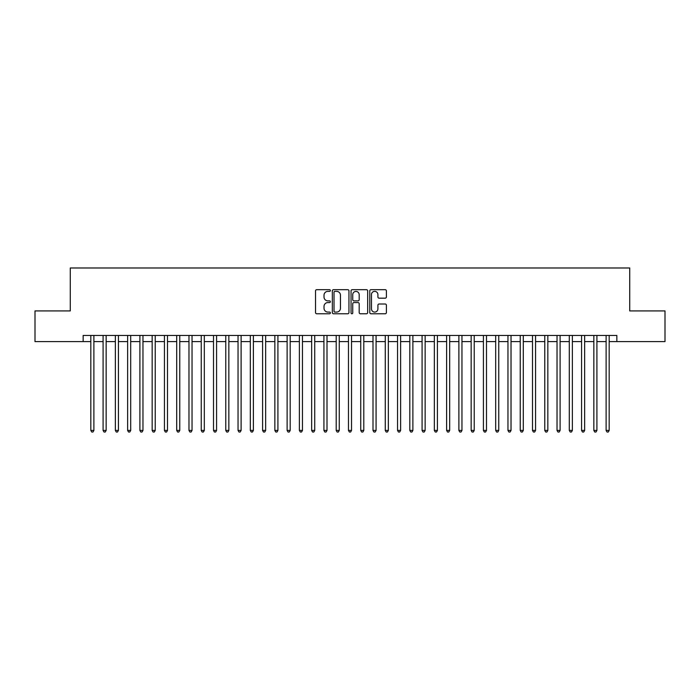 <?xml version="1.0" encoding="UTF-8"?>
<svg xmlns="http://www.w3.org/2000/svg" width="700" height="700" viewBox="0 0 700 700"><rect width="100%" height="100%" fill="white"/><g stroke="black" fill="none" stroke-linecap="round" stroke-linejoin="round"><path stroke-width="1.05" d="M330.374 290.526A0.84 0.84 0 0 0 329.525 289.678L316.733 289.678A1.208 1.208 0 0 0 315.525 290.885L315.525 312.559A1.208 1.208 0 0 0 316.733 313.766L329.525 313.766A0.84 0.84 0 0 0 330.374 312.926A0.84 0.84 0 0 0 329.525 312.078L327.871 312.078A3.85 3.85 0 0 1 324.021 308.227L324.021 306.416A3.85 3.85 0 0 1 327.871 302.566L329.525 302.566A0.84 0.84 0 0 0 330.374 301.726A0.84 0.84 0 0 0 329.525 300.877L327.871 300.877A3.85 3.85 0 0 1 324.021 297.027L324.021 295.216A3.85 3.85 0 0 1 327.871 291.366L329.525 291.366A0.84 0.84 0 0 0 330.374 290.526M385.192 298.174A1.208 1.208 0 0 0 386.4 296.966L386.4 290.885A1.208 1.208 0 0 0 385.192 289.678L370.983 289.678A1.208 1.208 0 0 0 369.784 290.885L369.784 312.559A1.208 1.208 0 0 0 370.983 313.766L385.192 313.766A1.208 1.208 0 0 0 386.4 312.559L386.4 305.217A1.208 1.208 0 0 0 385.192 304.01L379.111 304.01A1.208 1.208 0 0 0 377.912 305.217L377.912 308.858A3.22 3.22 0 0 1 374.684 312.078A3.22 3.22 0 0 1 371.464 308.858L371.464 294.586A3.22 3.22 0 0 1 374.684 291.366A3.22 3.22 0 0 1 377.912 294.586L377.912 296.966A1.208 1.208 0 0 0 379.111 298.174L385.192 298.174M83.151 341.6L35 341.6L35 310.922L70.271 310.922L70.271 267.986L629.729 267.986L629.729 310.922L665 310.922L665 341.6L616.849 341.6L616.849 335.457L83.151 335.457L83.151 341.6L90.825 341.6M348.95 290.885A1.208 1.208 0 0 0 347.743 289.678L333.533 289.678A1.208 1.208 0 0 0 332.325 290.885L332.325 312.559A1.208 1.208 0 0 0 333.533 313.766L347.743 313.766A1.208 1.208 0 0 0 348.95 312.559L348.95 290.885M352.257 289.678L366.467 289.678A1.208 1.208 0 0 1 367.675 290.885L367.675 312.559A1.208 1.208 0 0 1 366.467 313.766L360.386 313.766A1.208 1.208 0 0 1 359.179 312.559L359.179 303.774A1.208 1.208 0 0 0 357.98 302.566L353.946 302.566A1.208 1.208 0 0 0 352.739 303.774L352.739 312.926A0.84 0.84 0 0 1 351.899 313.766A0.84 0.84 0 0 1 351.05 312.926L351.05 290.885A1.208 1.208 0 0 1 352.257 289.678M93.888 341.6L103.093 341.6M106.155 341.6L115.36 341.6M118.431 341.6L127.628 341.6M130.699 341.6L139.895 341.6M142.966 341.6L152.162 341.6M155.234 341.6L164.439 341.6M167.501 341.6L176.706 341.6M179.769 341.6L188.974 341.6M192.036 341.6L201.241 341.6M204.312 341.6L213.509 341.6M216.58 341.6L225.776 341.6M228.848 341.6L238.044 341.6M241.115 341.6L250.32 341.6M253.382 341.6L262.588 341.6M265.65 341.6L274.855 341.6M277.918 341.6L287.123 341.6M290.194 341.6L299.39 341.6M302.461 341.6L311.658 341.6M314.729 341.6L323.925 341.6M326.996 341.6L336.201 341.6M339.264 341.6L348.469 341.6M351.531 341.6L360.736 341.6M363.799 341.6L373.004 341.6M376.075 341.6L385.271 341.6M388.342 341.6L397.539 341.6M400.61 341.6L409.806 341.6M412.877 341.6L422.082 341.6M425.145 341.6L434.35 341.6M437.412 341.6L446.618 341.6M449.68 341.6L458.885 341.6M461.956 341.6L471.153 341.6M474.224 341.6L483.42 341.6M486.491 341.6L495.688 341.6M498.759 341.6L507.964 341.6M511.026 341.6L520.231 341.6M523.294 341.6L532.499 341.6M535.561 341.6L544.766 341.6M547.837 341.6L557.034 341.6M560.105 341.6L569.301 341.6M572.372 341.6L581.569 341.6M584.64 341.6L593.845 341.6M596.907 341.6L606.113 341.6M609.175 341.6L616.849 341.6M334.854 291.366A0.84 0.84 0 0 0 334.014 292.206L334.014 311.238A0.84 0.84 0 0 0 334.854 312.078L336.604 312.078A3.85 3.85 0 0 0 340.454 308.227L340.454 295.216A3.85 3.85 0 0 0 336.604 291.366L334.854 291.366M359.179 294.648A3.22 3.22 0 0 0 355.959 291.428A3.22 3.22 0 0 0 352.739 294.648L352.739 299.679A1.208 1.208 0 0 0 353.946 300.877L357.98 300.877A1.208 1.208 0 0 0 359.179 299.679L359.179 294.648M93.888 335.457L93.888 430.421L90.825 430.421L90.825 335.457M93.888 430.421L92.969 432.014L91.744 432.014L90.825 430.421M106.155 335.457L106.155 430.421L103.093 430.421L103.093 335.457M106.155 430.421L105.236 432.014L104.011 432.014L103.093 430.421M118.431 335.457L118.431 430.421L115.36 430.421L115.36 335.457M118.431 430.421L117.504 432.014L116.279 432.014L115.36 430.421M130.699 335.457L130.699 430.421L127.628 430.421L127.628 335.457M130.699 430.421L129.78 432.014L128.546 432.014L127.628 430.421M142.966 335.457L142.966 430.421L139.895 430.421L139.895 335.457M142.966 430.421L142.048 432.014L140.814 432.014L139.895 430.421M155.234 335.457L155.234 430.421L152.162 430.421L152.162 335.457M155.234 430.421L154.315 432.014L153.09 432.014L152.162 430.421M167.501 335.457L167.501 430.421L164.439 430.421L164.439 335.457M167.501 430.421L166.582 432.014L165.357 432.014L164.439 430.421M179.769 335.457L179.769 430.421L176.706 430.421L176.706 335.457M179.769 430.421L178.85 432.014L177.625 432.014L176.706 430.421M192.036 335.457L192.036 430.421L188.974 430.421L188.974 335.457M192.036 430.421L191.117 432.014L189.893 432.014L188.974 430.421M204.312 335.457L204.312 430.421L201.241 430.421L201.241 335.457M204.312 430.421L203.385 432.014L202.16 432.014L201.241 430.421M216.58 335.457L216.58 430.421L213.509 430.421L213.509 335.457M216.58 430.421L215.661 432.014L214.428 432.014L213.509 430.421M228.848 335.457L228.848 430.421L225.776 430.421L225.776 335.457M228.848 430.421L227.929 432.014L226.695 432.014L225.776 430.421M241.115 335.457L241.115 430.421L238.044 430.421L238.044 335.457M241.115 430.421L240.196 432.014L238.971 432.014L238.044 430.421M253.382 335.457L253.382 430.421L250.32 430.421L250.32 335.457M253.382 430.421L252.464 432.014L251.239 432.014L250.32 430.421M265.65 335.457L265.65 430.421L262.588 430.421L262.588 335.457M265.65 430.421L264.731 432.014L263.506 432.014L262.588 430.421M277.918 335.457L277.918 430.421L274.855 430.421L274.855 335.457M277.918 430.421L276.999 432.014L275.774 432.014L274.855 430.421M290.194 335.457L290.194 430.421L287.123 430.421L287.123 335.457M290.194 430.421L289.266 432.014L288.041 432.014L287.123 430.421M302.461 335.457L302.461 430.421L299.39 430.421L299.39 335.457M302.461 430.421L301.543 432.014L300.309 432.014L299.39 430.421M314.729 335.457L314.729 430.421L311.658 430.421L311.658 335.457M314.729 430.421L313.81 432.014L312.576 432.014L311.658 430.421M326.996 335.457L326.996 430.421L323.925 430.421L323.925 335.457M326.996 430.421L326.078 432.014L324.852 432.014L323.925 430.421M339.264 335.457L339.264 430.421L336.201 430.421L336.201 335.457M339.264 430.421L338.345 432.014L337.12 432.014L336.201 430.421M351.531 335.457L351.531 430.421L348.469 430.421L348.469 335.457M351.531 430.421L350.613 432.014L349.387 432.014L348.469 430.421M363.799 335.457L363.799 430.421L360.736 430.421L360.736 335.457M363.799 430.421L362.88 432.014L361.655 432.014L360.736 430.421M376.075 335.457L376.075 430.421L373.004 430.421L373.004 335.457M376.075 430.421L375.148 432.014L373.922 432.014L373.004 430.421M388.342 335.457L388.342 430.421L385.271 430.421L385.271 335.457M388.342 430.421L387.424 432.014L386.19 432.014L385.271 430.421M400.61 335.457L400.61 430.421L397.539 430.421L397.539 335.457M400.61 430.421L399.691 432.014L398.457 432.014L397.539 430.421M412.877 335.457L412.877 430.421L409.806 430.421L409.806 335.457M412.877 430.421L411.959 432.014L410.734 432.014L409.806 430.421M425.145 335.457L425.145 430.421L422.082 430.421L422.082 335.457M425.145 430.421L424.226 432.014L423.001 432.014L422.082 430.421M437.412 335.457L437.412 430.421L434.35 430.421L434.35 335.457M437.412 430.421L436.494 432.014L435.269 432.014L434.35 430.421M449.68 335.457L449.68 430.421L446.618 430.421L446.618 335.457M449.68 430.421L448.761 432.014L447.536 432.014L446.618 430.421M461.956 335.457L461.956 430.421L458.885 430.421L458.885 335.457M461.956 430.421L461.029 432.014L459.804 432.014L458.885 430.421M474.224 335.457L474.224 430.421L471.153 430.421L471.153 335.457M474.224 430.421L473.305 432.014L472.071 432.014L471.153 430.421M486.491 335.457L486.491 430.421L483.42 430.421L483.42 335.457M486.491 430.421L485.573 432.014L484.339 432.014L483.42 430.421M498.759 335.457L498.759 430.421L495.688 430.421L495.688 335.457M498.759 430.421L497.84 432.014L496.615 432.014L495.688 430.421M511.026 335.457L511.026 430.421L507.964 430.421L507.964 335.457M511.026 430.421L510.108 432.014L508.883 432.014L507.964 430.421M523.294 335.457L523.294 430.421L520.231 430.421L520.231 335.457M523.294 430.421L522.375 432.014L521.15 432.014L520.231 430.421M535.561 335.457L535.561 430.421L532.499 430.421L532.499 335.457M535.561 430.421L534.642 432.014L533.418 432.014L532.499 430.421M547.837 335.457L547.837 430.421L544.766 430.421L544.766 335.457M547.837 430.421L546.91 432.014L545.685 432.014L544.766 430.421M560.105 335.457L560.105 430.421L557.034 430.421L557.034 335.457M560.105 430.421L559.186 432.014L557.952 432.014L557.034 430.421M572.372 335.457L572.372 430.421L569.301 430.421L569.301 335.457M572.372 430.421L571.454 432.014L570.22 432.014L569.301 430.421M584.64 335.457L584.64 430.421L581.569 430.421L581.569 335.457M584.64 430.421L583.721 432.014L582.496 432.014L581.569 430.421M596.907 335.457L596.907 430.421L593.845 430.421L593.845 335.457M596.907 430.421L595.989 432.014L594.764 432.014L593.845 430.421M609.175 335.457L609.175 430.421L606.113 430.421L606.113 335.457M609.175 430.421L608.256 432.014L607.031 432.014L606.113 430.421"/></g></svg>
